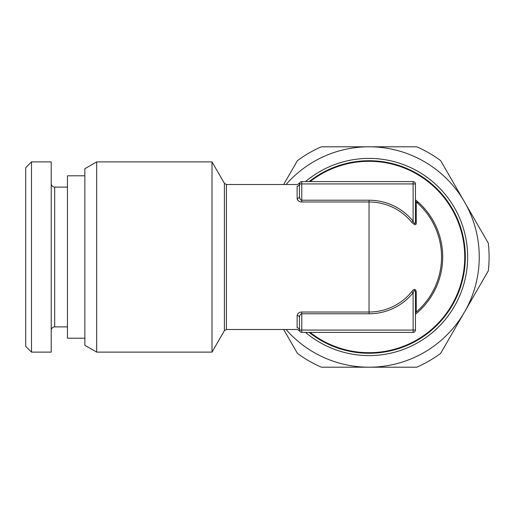 <?xml version="1.0" encoding="UTF-8"?>
<svg xmlns="http://www.w3.org/2000/svg" width="514" height="514" viewBox="0 0 514 514"><rect width="100%" height="100%" fill="white"/><g stroke="black" fill="none" stroke-linecap="round" stroke-linejoin="round"><path stroke-width="0.77" d="M84.855 338.199L67.456 338.199L67.456 175.801L84.855 175.801M96.683 352.116L84.855 345.286L84.855 168.714L96.683 161.884L212.012 161.884L212.012 352.116L96.683 352.116L96.683 161.884M413.121 332.397L413.121 330.078L415.44 330.078A2.319 2.319 0 0 1 413.121 332.397L301.769 332.397A2.319 2.319 0 0 1 299.45 330.078C299.63 331.196 299.63 331.196 299.45 330.078C299.63 331.196 299.63 331.196 299.45 330.078A2.319 2.268 -0 0 0 297.131 327.81C297.49 329.988 297.49 329.988 297.131 327.81L297.131 315.577C297.664 313.264 299.212 312.075 301.769 312.024L369.046 312.024A55.024 55.024 0 0 0 411.759 291.682C414.014 288.637 415.511 288.637 416.25 291.682L416.25 312.024A72.5 72.5 0 0 0 441.539 257A72.5 72.5 0 0 1 416.25 312.024A2.319 2.319 0 0 0 415.44 313.784M299.45 325.272L299.45 317.453L299.45 330.078L301.769 330.078L301.769 332.397A2.319 2.319 0 0 1 299.45 330.078L299.45 317.453A2.319 1.876 -0 0 0 297.131 315.577M415.44 313.778A2.319 2.319 -135.4 0 1 416.25 312.024A72.5 72.5 0 0 0 416.25 201.976A72.5 72.5 0 0 1 441.539 257A72.5 72.5 0 0 0 416.25 201.976A2.319 2.319 0 0 1 415.44 200.216A2.319 2.319 0 0 0 416.25 201.976L416.25 222.318A2.319 1.465 180 0 1 415.44 221.206C415.55 224.412 414.779 224.412 413.121 221.206A56.784 56.784 0 0 0 369.046 200.216L301.769 200.216C300.561 200.197 299.791 198.969 299.45 196.547L299.456 196.856M299.45 188.728L299.45 183.922L415.44 183.922L415.44 221.206M416.25 222.318C416.462 225.428 414.965 225.428 411.759 222.318A55.024 55.024 0 0 0 369.046 201.976L301.769 201.976C299.36 201.957 297.812 200.768 297.131 198.423A2.319 1.876 0 0 0 299.45 196.547L299.45 183.781M299.521 330.643L299.45 330.219M299.611 330.932L297.465 329.5L226.411 329.5L226.411 184.5L297.465 184.5L299.611 183.068M299.45 317.453C299.713 315.063 300.491 313.836 301.769 313.784L301.769 312.024M415.44 330.078L415.44 292.794C415.061 289.645 414.29 289.645 413.121 292.794L413.121 330.078L301.769 330.078L301.769 313.784L369.046 313.784A56.784 56.784 0 0 0 413.121 292.794L411.759 291.682M297.131 198.423L297.131 186.19C297.49 184.012 297.49 184.012 297.131 186.19A2.319 2.268 0 0 0 299.45 183.922C299.63 182.804 299.63 182.804 299.45 183.922C299.63 182.804 299.63 182.804 299.45 183.922A2.319 2.268 180 0 1 298.705 185.586M297.156 198.796L297.233 199.13M297.265 199.226L297.619 199.94M297.715 200.081L298.12 200.55M298.531 200.91L299.482 201.482M299.611 201.539L300.272 201.777M299.521 183.357L299.45 183.922A2.319 2.319 0 0 1 301.769 181.603L413.121 181.603L413.121 221.206L411.759 222.318M415.44 292.794A2.319 1.465 180 0 1 416.25 291.682M413.121 181.603A2.319 2.319 0 0 1 415.44 183.922M310.115 332.397A95.694 95.694 0 0 0 464.74 257A95.694 95.694 0 0 0 310.115 181.603M309.177 181.603A96.279 96.279 0 0 1 465.318 257A96.279 96.279 0 0 1 309.177 332.397M305.515 181.603A98.598 98.598 0 0 1 467.644 257A98.598 98.598 0 0 1 305.515 332.397M286.054 184.5A110.195 110.195 0 0 1 464.476 312.101A110.195 110.195 0 0 1 286.054 329.5M283.657 184.5L297.439 160.638A120.058 120.058 0 0 1 321.398 146.805L416.693 146.805A120.058 120.058 0 0 1 440.652 160.638L488.3 243.167A120.058 120.058 0 0 1 488.3 270.833L440.652 353.362A120.058 120.058 0 0 1 416.693 367.195L321.398 367.195A120.058 120.058 0 0 1 297.439 353.362L283.657 329.5M31.502 161.884L25.7 167.686L25.7 346.314L31.502 352.116L51.22 352.116L51.22 161.884L31.502 161.884L31.502 352.116M51.22 183.633A3.482 3.482 0 0 0 54.696 187.115L67.456 187.115M51.22 330.367A3.482 3.482 0 0 1 54.696 326.885L67.456 326.885M212.012 161.884L224.4 183.344L224.4 330.656L212.012 352.116M369.046 200.216L369.046 313.784M301.769 201.976L301.769 181.603M415.44 199.792A73.656 73.656 0 0 1 415.44 314.208M54.696 187.115L54.696 326.885M224.4 183.344L226.411 184.5M224.4 330.656L226.411 329.5M416.25 201.976L417.76 202.535"/></g></svg>
